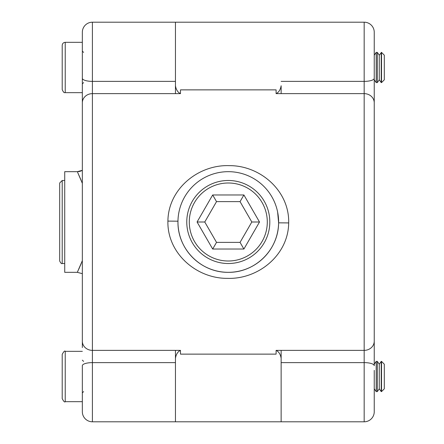 <?xml version="1.0" encoding="UTF-8"?>
<svg xmlns="http://www.w3.org/2000/svg" width="444" height="444" viewBox="0 0 444 444"><rect width="100%" height="100%" fill="white"/><g stroke="black" fill="none" stroke-linecap="round" stroke-linejoin="round"><path stroke-width="0.67" d="M77.45 272.028L82.34 260.667M82.34 183.333L77.611 172.305M82.34 273.676L77.306 272.327L64.724 272.327L64.724 171.673L77.306 171.673L82.34 170.324A10.068 10.062 -21.8 0 1 77.312 171.678M281.135 350.366L281.135 421.8L175.447 421.8L175.447 362.62L92.408 362.62L92.408 421.8A10.068 10.068 0 0 1 82.34 411.732L82.34 365.706A10.068 3.086 0 0 1 92.408 362.62L92.408 350.366L180.48 350.366L180.48 354.129L276.101 354.129L276.101 350.366C278.788 351.642 280.464 354.268 281.135 358.253L281.135 421.8L364.174 421.8L364.174 362.62L281.135 362.62M374.242 344.772L374.242 335.059M276.101 350.366L364.174 350.366L364.174 93.634A10.068 9.169 0 0 1 374.242 102.803L374.242 108.941M175.447 350.366L175.447 421.8L92.408 421.8M281.135 81.38L364.174 81.38L364.174 93.634L276.101 93.634C278.788 92.358 280.464 89.732 281.135 85.748L281.135 93.634M92.408 22.2L92.408 81.38A10.068 3.086 180 0 1 82.34 78.294L82.34 32.268A10.068 10.068 0 0 1 92.408 22.2L175.447 22.2L175.447 93.634M77.8 172.705L81.219 180.48M81.219 263.52L78.749 269.247M78.077 270.701L77.828 271.234M177.961 222A50.327 50.327 0 0 0 228.294 272.327A50.327 50.327 0 0 0 278.621 222A50.327 50.327 0 0 0 228.294 171.673A50.327 50.327 0 0 0 177.961 222C177.639 249.173 200.666 272.455 227.916 272.327C255.028 272.888 278.51 250 278.61 222.827L277.633 212.099M167.904 221.095C168.226 189.044 198.113 164.58 229.215 165.64C260.295 165.412 289.532 190.909 288.678 222.927C288.395 254.895 258.419 279.454 227.406 278.36C196.237 278.599 167.077 253.074 167.904 221.095L177.972 221.195M82.34 347.569L82.34 78.294M82.34 32.268L82.34 96.431M374.242 370.351L374.242 411.732A10.068 10.068 0 0 1 364.174 421.8M276.101 93.634L276.101 89.871L180.48 89.871L180.48 93.634L92.408 93.634L92.408 81.38L175.447 81.38L175.447 22.2L364.174 22.2A10.068 10.068 0 0 1 374.242 32.268L374.242 341.197A10.068 9.169 180 0 1 364.174 350.366L364.174 362.62A10.068 3.086 180 0 1 374.242 365.706L374.242 341.197M175.447 81.38L175.447 85.748C176.118 89.732 177.794 92.358 180.48 93.634M180.48 350.366C177.794 351.642 176.118 354.268 175.447 358.253L175.447 362.62M228.294 180.48A41.52 41.52 0 0 1 269.813 222A41.52 41.52 0 0 1 228.294 263.52A41.52 41.52 0 0 1 186.769 222A41.52 41.52 0 0 1 228.294 180.48A41.52 41.52 0 0 0 186.769 222A41.52 41.52 0 0 0 228.294 263.52M240.054 242.374L251.82 222L240.054 201.626L216.528 201.626L204.762 222L216.528 242.374L240.054 242.374L243.9 249.034L212.682 249.034L216.528 242.374M251.82 222L259.507 222L243.9 249.034M240.054 201.626L243.9 194.966L259.507 222M212.682 249.034L197.075 222L204.762 222M216.528 201.626L212.682 194.966L243.9 194.966M62.21 263.52C61.649 264.052 60.811 263.214 59.696 261.005L59.696 182.995L62.21 180.48L62.21 263.52L64.724 263.52M381.518 361.405L384.304 364.197L384.304 388.811L381.518 391.602L381.518 361.405L381.23 361.405L381.23 391.602L379.276 388.811L379.276 364.197L381.23 361.405M379.276 388.811L377.317 391.602L377.317 361.405L376.196 361.405L376.196 391.602L374.242 388.811M62.21 395.682L62.21 354.362C63.786 351.459 64.791 350.455 65.229 351.343L65.229 401.67C64.73 402.53 63.72 401.52 62.21 398.651L62.21 395.682M62.21 357.326L62.21 361.977M62.21 391.031L62.21 398.651M381.518 52.398L384.304 55.189L384.304 79.803L381.518 82.595L381.518 52.398L379.276 55.189L377.317 52.398L376.196 52.398L374.242 55.189L374.242 79.803L376.196 82.595L376.196 52.398M377.317 52.398L377.317 82.595L379.276 79.803L381.23 82.595L381.23 52.398M62.21 89.638L62.21 45.349C62.388 43.518 63.398 42.507 65.229 42.33L65.229 92.657C64.824 91.98 64.458 94.428 62.21 89.638M62.21 82.023L62.21 60.229M379.276 79.803L379.276 55.189M288.678 222.927L278.61 222.827M374.242 78.294A10.068 3.086 0 0 1 364.174 81.38L364.174 22.2M82.34 102.803A10.068 9.169 180 0 1 92.408 93.634L92.408 350.366A10.068 9.169 0 0 1 82.34 341.197M228.294 261.005A39.005 39.005 0 0 0 267.294 222A39.005 39.005 0 0 0 228.294 182.995A39.005 39.005 0 0 0 189.288 222A39.005 39.005 0 0 0 228.294 261.005M197.075 222L212.682 194.966M62.21 180.48L64.724 180.48M83.6 391.602L82.34 392.862M82.34 351.343L65.229 351.343M82.34 401.67L65.229 401.67M83.6 361.405L82.34 360.151M374.242 364.197L376.196 361.405M377.317 391.602L376.196 391.602M379.276 364.197L377.317 361.405M381.518 391.602L381.23 391.602M381.518 82.595L381.23 82.595M377.317 82.595L376.196 82.595M83.6 52.398L82.34 51.138M82.34 92.657L65.229 92.657M82.34 42.33L65.229 42.33M83.6 82.595L82.34 83.849"/></g></svg>
